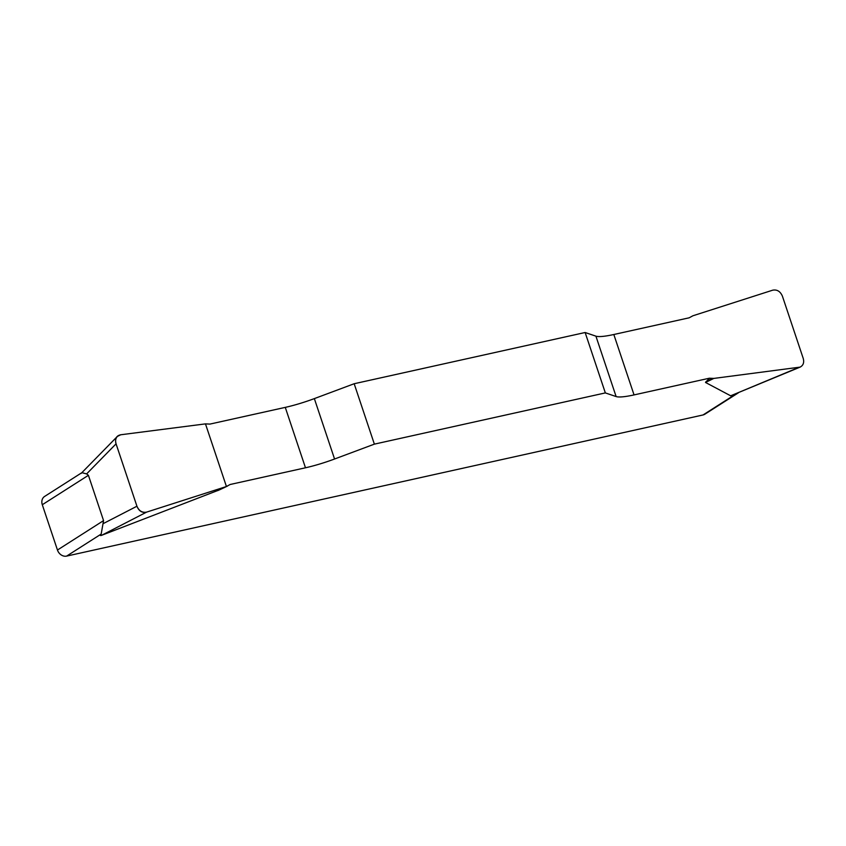<?xml version="1.0" encoding="UTF-8"?>
<svg xmlns="http://www.w3.org/2000/svg" width="846" height="846" viewBox="0 0 846 846"><rect width="100%" height="100%" fill="white"/><g stroke="black" fill="none" stroke-linecap="round" stroke-linejoin="round"><path stroke-width="1.27" d="M799.999 367.164L730.658 395.801L705.501 382.455L709.371 378.215L713.834 378.416L800.094 367.122C803.277 365.451 804.324 362.553 803.245 358.461L782.37 296.068C780.276 291.341 777.062 289.374 772.705 290.178L692.874 315.791L689.162 317.81L613.826 334.508A40.344 6.535 -18.5 0 1 595.912 336.158L585.136 332.51L354.167 383.735L314.352 398.603A40.344 6.535 -18.5 0 1 285.271 407.381L209.935 424.089L205.472 423.878L120.724 434.77L117.372 436.42C115.616 438.387 115.172 440.861 116.061 443.833L136.936 506.225C139.03 510.952 142.255 512.919 146.601 512.116L226.432 486.513L230.144 484.494L305.48 467.785A40.344 6.535 161.5 0 0 334.561 459.008L374.376 444.139L354.167 383.735M585.136 332.51L605.345 392.914L616.131 396.563A40.344 6.535 161.5 0 0 634.045 394.913L709.371 378.215M605.345 392.914L374.376 444.139M219.622 489.792L101.626 535.307C100.156 535.867 100.008 535.455 101.171 534.069L66.633 556.097A8.069 6.683 -122.5 0 1 57.454 550.027L103.561 520.607L88.407 475.304L86.62 473.908L81.882 472.681M738.389 392.819L704.834 414.212A8.069 6.683 -122.5 0 1 703.026 414.963L66.633 556.097M88.407 475.304L42.3 504.724L57.454 550.027M103.561 520.607L101.171 534.069M42.3 504.724A8.069 6.683 -122.5 0 1 44.605 496.443L81.491 472.914M217.76 490.627L227.553 486.006M146.612 512.116C142.17 513.131 138.934 511.153 136.925 506.183L116.082 443.886C114.718 438.767 116.272 435.732 120.735 434.77L205.472 423.878L226.432 486.513L146.612 512.116L101.626 535.307M703.026 414.963L736.549 393.58M616.131 396.563L595.912 336.158M613.826 334.508L634.045 394.913M314.352 398.603L334.561 459.008M305.48 467.785L285.271 407.381M103.244 523.6L136.936 506.225M116.061 443.833L86.62 473.908M712.554 378.448L705.966 381.641M713.834 378.416L705.501 382.455M730.658 395.801L798.582 367.524M227.119 486.239L219.548 489.823M117.266 436.525L81.079 473.474"/></g></svg>
